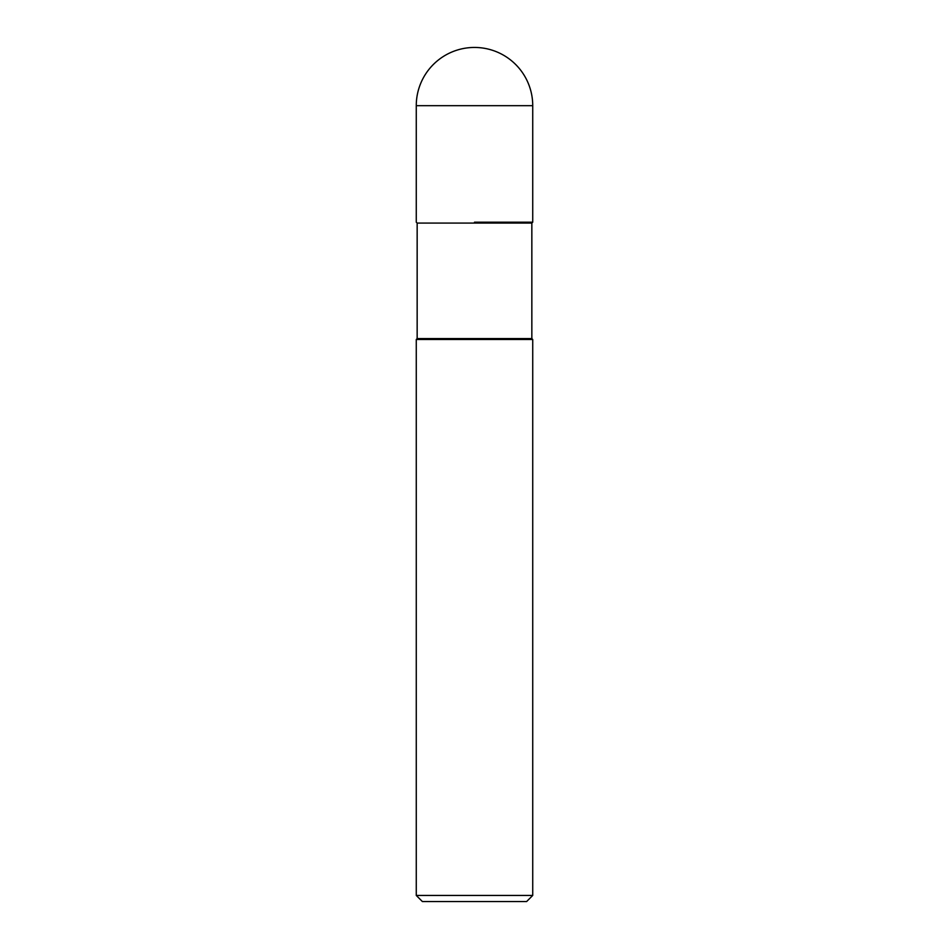 <?xml version="1.0" encoding="UTF-8"?>
<svg xmlns="http://www.w3.org/2000/svg" width="949" height="949" viewBox="0 0 949 949"><rect width="100%" height="100%" fill="white"/><g stroke="black" fill="none" stroke-linecap="round" stroke-linejoin="round"><path stroke-width="1.42" d="M474.5 222.185L532.733 222.185L474.5 222.185M417.157 223.074L417.157 338.591L531.843 338.591L531.843 223.074L417.157 223.074L416.267 222.185L416.267 105.683L416.267 222.185M531.843 338.591L532.733 339.481L416.267 339.481L417.157 338.591M532.733 895.441L526.624 901.55L422.376 901.55L416.267 895.441L532.733 895.441L532.733 339.481M474.5 47.45A58.233 58.233 0 0 0 416.267 105.683L532.733 105.683A58.233 58.233 0 0 0 474.5 47.45A58.233 58.233 0 0 0 416.267 105.683M531.843 223.074L532.733 222.185L532.733 105.683M416.267 895.441L416.267 339.481"/></g></svg>
